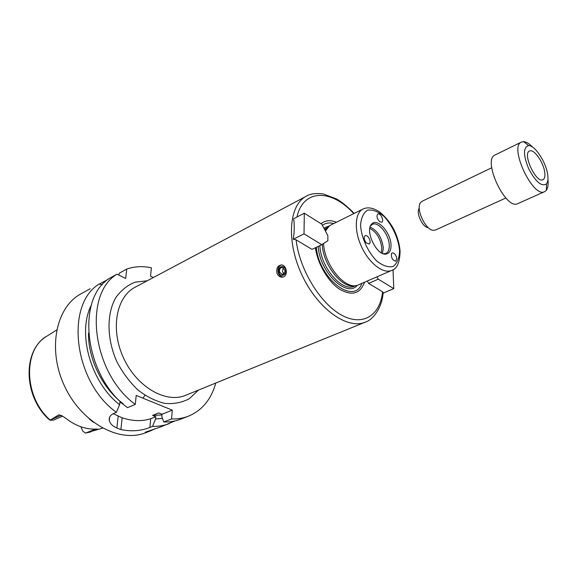 <?xml version="1.0" encoding="UTF-8"?>
<svg xmlns="http://www.w3.org/2000/svg" width="577" height="577" viewBox="0 0 577 577"><rect width="100%" height="100%" fill="white"/><g stroke="black" fill="none" stroke-linecap="round" stroke-linejoin="round"><path stroke-width="0.87" d="M321.807 224.222L327.859 235.611L327.866 240.71L321.742 244.67L312.02 249.387L296.102 239.823L293.231 239.26C294.421 231.803 294.558 224.958 293.643 218.741L304.303 213.209L321.807 224.222M293.231 239.26L304.021 233.851L304.303 213.209M321.742 244.67L304.021 233.851M316.297 247.317C318.966 278.792 353.982 305.435 361.837 283.538M333.766 223.566C329.359 222.376 325.565 222.953 322.384 225.311M315.41 247.749C317.552 263.501 327.83 281.244 339.168 288.933C351.602 296.225 360.048 294.039 364.52 282.362M383.2 292.496L383.099 293.073M393.038 269.74L393.766 288.637L383.092 293.166L382.58 291.796L368.602 283.401L367.39 281.1M393.766 288.637L378.267 279.174L368.602 283.401M378.267 279.174L377.041 276.866M283.61 276.823L281.771 277.198C279.578 276.989 277.984 275.662 277.003 273.217C276.131 268.298 277.645 265.535 281.547 264.937C286.401 265.009 288.291 274.926 283.61 276.823M281.374 264.93C278.402 266.35 277.4 269.048 278.374 273.015C279.333 275.467 280.876 276.794 283.004 277.01L283.119 277.01M278.965 272.546C280.79 277.955 287.476 274.796 285.557 269.387C283.689 263.963 277.047 267.187 278.965 272.546M279.686 272.2L282.341 274.508C285.896 272.351 285.853 269.993 282.211 267.432C279.96 267.786 279.124 269.38 279.686 272.2M283.228 267.735L282.485 271.796L284.1 273.801M336.391 222.26C330.311 219.779 325.197 220.27 321.043 223.739M327.931 227.309L325.103 230.418M322.276 244.323C322.788 264.901 342.875 289.704 355.223 285.622M363.056 208.989C354.754 212.899 353.896 230.591 361.678 247.057C369.338 263.581 383.474 274.263 391.79 270.389C397.026 268.846 399.796 262.463 400.092 251.247C399.587 244.46 397.596 237.385 394.134 230.035C388.646 219.058 379.341 211.261 377.719 210.814C372.187 207.648 367.304 207.042 363.056 208.989L330.837 225.023L329.316 225.96L325.421 231.016M323.582 243.48C324.224 264.446 344.635 289.567 357.149 285.427L391.79 270.389M391.494 253.563L392.144 252.928C394.279 252.813 395.829 254.594 396.803 258.272L395.894 261.222C392.591 260.472 391.119 257.919 391.494 253.563M369.677 239.549C370.412 241.85 370.225 243.357 369.129 244.078L366.15 242.809C363.936 239.614 363.597 237.219 365.147 235.625C366.857 235.279 368.371 236.584 369.677 239.549M379.911 221.828C376.983 218.813 376.283 216.209 377.82 214.002L377.913 213.966C380.546 212.711 384.47 221.099 381.75 222.167L379.911 221.828M391.011 245.16C390.982 232.776 377.322 217.529 371.797 223.97C364.498 230.079 376.521 255.77 385.89 254.082C389.367 253.534 391.076 250.562 391.011 245.16M383.525 253.801L385.89 253.418C388.234 252.221 389.352 249.531 389.266 245.348C389.223 234.688 378.223 220.977 372.309 224.388L370.499 225.968M382.457 253.404L383.323 248.081C381.924 237.601 377.524 230.584 370.117 227.042M381.217 252.762L381.83 248.247C380.632 238.712 376.63 232.098 369.814 228.398M153.316 277.551L150.547 276.152L151.398 267.786C142.743 265.939 134.528 266.365 126.76 269.062L125.663 278.453L116.972 274.162C82.872 294.53 92.212 373.146 135.285 404.419L136.208 395.425L172.285 410.146L171.549 418.952C177.557 419.14 183.176 418.217 188.405 416.197C202.116 410.413 211.247 399.356 215.798 383.027M171.549 418.952L163.745 422.003L161.805 416.507L162.007 414.243L158.783 412.944L152.588 415.433L155.804 416.709L150.698 418.743C141.964 421.513 132.45 421.196 122.158 417.806L113.222 413.659M172.285 410.146L162.007 414.243M116.972 274.162L109.659 278.215C75.5 298.612 84.581 376.716 127.524 407.658L135.285 404.419M155.804 416.709L155.602 418.967L152.537 426.381L149.883 427.42C141.019 431.005 131.347 431.711 120.874 429.54L116.864 428.026C112.443 426.042 109.918 423.489 109.284 420.359C108.851 417.322 110.344 415.007 113.756 413.421L116.395 412.317L119.583 404.715L119.843 402.407L122.54 403.482M102.403 284.742L99.157 284.035C64.912 304.476 73.632 381.837 116.395 412.317M99.157 284.035L97.787 284.793M99.266 284.057L108.036 279.427M90.127 288.752L81.011 293.808C55.962 307.043 47.148 349.309 64.552 386.121C81.667 423.071 119.764 443.374 145.981 432.62L150.611 430.824L145.188 432.238L161.351 426.67L174.867 420.965M152.537 426.381C158.545 426.518 164.178 425.574 169.422 423.547M154.888 428.783L150.611 430.824M91.418 304.945C76.9 332.64 90.459 382.133 119.583 404.715M88.505 332.994C87.992 358.858 102.67 388.725 123.226 403.756M118.732 275.034L119.461 273.101L126.76 269.062M163.745 422.003C169.753 422.169 175.372 421.239 180.615 419.212L188.405 416.197M155.602 418.967L162.469 418.39M152.588 415.433L161.942 414.921M93.366 422.249L89.233 418.952M45.922 336.795C22.575 351.256 23.729 395.945 48.194 418.743L50.084 420.186L58.883 414.82L61.955 415.772L58.883 414.82M97.268 429.072L94.844 429.1C84.92 429.201 75.262 425.624 65.886 418.368L61.963 415.779M97.924 429.31L85.418 433.075L90.481 432.029M50.084 420.186L53.611 420.078L62.59 416.154M80.903 426.778L82.836 431.17L85.418 433.075M532.859 147.323C529.39 143.687 526.289 141.791 523.555 141.639L521.442 142.072L495.131 154.946C481.896 159.685 505.784 210.72 517.901 203.602L544.645 191.643L546.325 190.295C547.962 188.095 548.496 184.503 547.926 179.512M521.442 142.072C508.669 146.551 533.018 198.582 544.645 191.643M547.739 174.954C546.34 162.671 535.095 145.281 528.647 145.613C523.13 147.279 523.159 155.033 528.727 168.873C535.788 182.022 541.724 187.013 546.534 183.839C547.876 182.065 548.273 179.101 547.739 174.954M544.76 172.444C543.678 162.404 533.79 148.419 529.52 151.023C522.156 153.612 536.235 183.695 542.943 179.699C544.63 178.798 545.243 176.374 544.76 172.444M419.263 208.29C415.57 212.495 422.746 227.821 428.336 227.677M491.712 167.77L422.083 201.279L420.619 202.527C415.317 208.485 425.66 230.584 433.63 230.331L435.527 229.999L505.856 198.005M329.409 225.888L323.856 228.081M318.237 246.372C319.283 271.673 346.597 298.266 357.264 285.399M365.328 322.117L185.693 395.288C166.14 403.698 137.11 387.311 123.73 358.425C110.12 329.64 116.143 296.852 135.119 287.231L306.38 196.173C288.904 204.871 285.983 241.157 301.951 275.013C317.718 308.962 347.455 329.965 365.328 322.117C372.547 320.098 382.089 308.212 383.15 292.597L383.171 292.409M296.102 239.823C299.434 269.38 320.141 303.43 341.433 315.02C362.76 326.87 380.171 315.525 382.58 291.796M353.759 213.62C331.739 188.996 303.156 188.578 296.953 217.017M328.039 227.078L324.541 229.365M319.896 245.571C320.423 267.31 342.529 292.755 354.502 286.113L355.468 285.687M399.58 250.735C398.512 238.676 392.389 225.246 383.907 216.325C378.043 211.478 372.627 209.429 367.643 210.179C363.438 212.79 361.079 217.846 360.567 225.362C361.418 237.789 367.902 252.041 376.824 261.092C382.912 265.838 388.386 267.613 393.24 266.408C397.192 263.393 399.313 258.171 399.58 250.735M198.452 390.088L189.415 398.657C182.101 402.566 173.951 404.145 164.957 403.41C155.747 401.246 146.738 396.767 137.946 389.98C129.609 382.01 122.569 372.562 116.842 361.649C106.781 339.074 106.514 314.234 115.595 297.948C120.795 290.57 127.236 285.327 134.917 282.218L147.286 280.761M122.158 417.806L120.874 429.54M150.698 418.743L149.883 427.42M118.177 416.269L116.864 428.026M105.007 282.052L105.137 281.035M56.633 330.015L47.35 335.879C22.828 348.804 23.57 397.041 50.206 420.07M85.684 433.024L102.562 428.148M50.567 419.847L61.14 415.325M86.204 432.865L95.407 429.086M306.38 196.173C310.109 193.757 315.756 193.021 323.322 193.966L336.413 198.892C338.778 200.161 344.952 204.006 354.17 213.411M283.004 277.01L281.771 277.198M283.192 274.378L282.341 274.508M384.397 253.801L385.89 254.082M371.054 225.29L371.797 223.97M109.666 417.077L109.284 420.352M145.022 395.216L142.959 398.18M528.647 145.613L523.555 141.639M546.534 183.839L546.325 190.295"/></g></svg>
